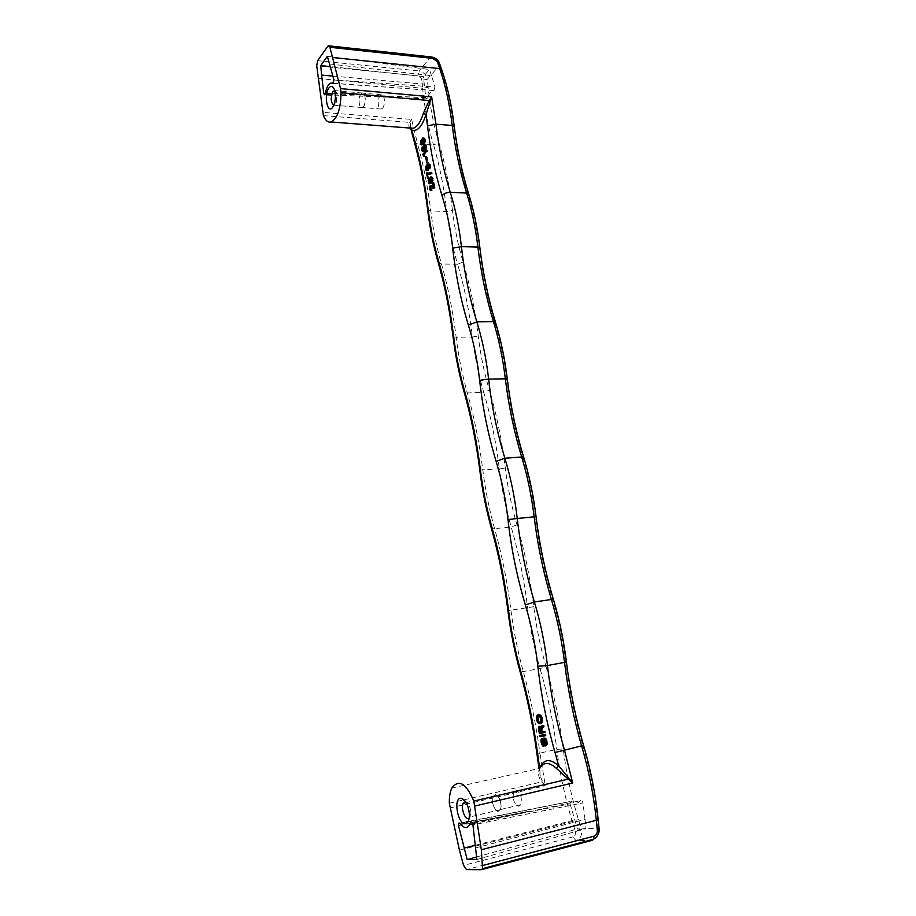 <?xml version="1.0" encoding="UTF-8"?>
<svg xmlns="http://www.w3.org/2000/svg" width="916" height="916" viewBox="0 0 916 916"><rect width="100%" height="100%" fill="white"/><g stroke="black" fill="none" stroke-linecap="round" stroke-linejoin="round"><path stroke-width="0.69" stroke-dasharray="4.58 3.44" d="M459.431 850.163L572.294 821.549L575.191 830.995L581.362 829.003L578.443 819.557C571.195 795.981 566.134 772.44 563.248 748.933L556.859 749.403L539.936 753.067L545.295 785.733L541.677 781.898C538.848 778.085 537.898 774.272 538.814 770.482L539.707 768.364L538.814 770.482M410.551 128.057L410.494 123.019L411.605 119.401L409.692 122.378L410.494 123.019M414.101 141.27L414.479 142.564L417.604 143.961L411.605 119.401L322.489 112.313M537.062 754.704L539.936 753.067C536.169 725.128 530.616 697.946 523.276 671.543C517.643 651.184 513.51 630.609 510.876 609.827C507.292 581.58 501.865 554.546 494.594 528.704C489.27 509.685 485.343 490.152 482.824 470.103C479.389 442.875 474.236 417.181 467.343 393.021C462.305 375.239 458.572 356.668 456.157 337.306L453.042 336.538M411.089 128.24L410.368 127.977M464.034 799.828L541.677 781.898L542.272 781.027L540.291 776.218L539.65 768.375M449.848 807.981L545.295 785.733L542.272 781.027M437.963 261.781L438.272 262.858L441.432 263.98C436.657 247.32 433.108 229.641 430.783 210.932C427.772 186.704 423.375 164.388 417.604 143.961L433.589 145.06C439.565 165.372 443.985 187.54 446.859 211.562C449.058 230.134 452.641 247.686 457.599 264.22L441.432 263.98C447.958 286.594 452.87 311.028 456.157 337.306L472.438 337.008C474.728 356.221 478.484 374.655 483.717 392.3L467.343 393.021L464.16 392.243L463.92 391.395M458.504 825.648L570.084 803.847L570.199 801.511L467.962 821.938M460.072 823.461L466.152 822.293M472.679 823.816L580.538 800.618C581.568 799.931 582.37 800.687 582.954 802.897L472.931 824.858M528.635 811.29L472.003 822.568M498.281 811.301C494.525 811.931 490.701 800.607 493.186 796.325L495.121 794.767C498.808 794.012 502.747 805.29 500.285 809.675L498.281 811.301M495.132 794.836C498.796 794.092 502.689 805.267 500.262 809.618L498.27 811.232C493.495 808.713 491.812 803.767 493.22 796.393L495.132 794.836M515.662 790.084C520.494 792.409 522.223 797.275 520.849 804.683L518.822 806.298C513.968 803.836 512.262 798.947 513.704 791.63L515.662 790.084M580.538 800.618C578.053 803.641 575.03 803.87 571.47 801.317M570.084 803.847L577.458 828.957L585.965 828.591L476.87 859.529M475.736 847.884L585.015 819.385L585.965 828.591M585.015 819.385L582.954 802.897M476.629 856.975L577.458 828.957M425.322 139.289L424.234 139.209L424.623 143.526L425.436 139.862L424.818 138.202L423.753 138.179M423.226 139.129L422.31 140.228M421.726 141.201L421.646 143.801M421.99 144.625L423.135 144.659L422.047 142.106L422.62 141.259L423.146 142.198L423.57 141.74L424.211 139.198M421.864 143.743L422.734 143.812M421.818 143.526L422.917 143.606M421.875 143.812L422.574 143.869M421.291 143.743L422.39 143.823M421.142 143.56L422.242 143.64M421.017 143.228L422.116 143.308M420.948 142.85L422.036 142.93M420.913 142.415L422.013 142.495M421.52 142.083L423.146 142.198M421.051 141.694L422.15 141.762M421.165 141.442L422.265 141.522M421.349 141.236L422.459 141.316M423.501 141.362L422.791 141.304M422.368 141.762L423.077 141.82M422.459 141.671L423.57 141.74M422.333 140.755L423.444 140.835M422.402 140.228L423.513 140.297M422.539 139.736L423.639 139.816M422.711 139.438L423.81 139.518M422.894 139.232L424.005 139.312M423.513 143.446L424.623 143.526M423.753 143.194L424.864 143.274M424.051 142.656L425.15 142.724M424.234 142.106L425.333 142.186M424.383 141.385L425.471 141.453M424.406 140.652L425.505 140.732M424.348 139.782L425.436 139.862M423.982 138.545L425.07 138.625M423.719 138.121L424.818 138.202M423.387 137.904L424.486 137.984M423.089 137.869L424.188 137.95M422.402 140.24L422.997 140.285M421.749 140.114L422.86 140.194M421.394 140.034L422.505 140.114M421.669 144.888L422.333 144.934M421.589 144.934L422.688 145.014M421.841 144.785L422.94 144.854M422.024 144.579L423.135 144.659M423.925 155.102L425.001 156.487L425.013 154.266L427.772 151.369L427.577 150.407L423.925 154.254M422.849 155.102L423.936 155.17M424.234 155.823L424.818 155.857M424.074 156.235L424.967 156.292M423.902 156.418L425.001 156.487M424.28 156.018L425.379 156.086M423.913 154.197L425.013 154.266M426.684 151.3L427.772 151.369M426.49 150.339L427.577 150.407M423.341 151.312L424.291 151.541L426.696 148.896L426.432 145.323L425.104 144.877M424.577 145.827L423.639 146.915M423.066 147.888L422.986 150.487M425.562 145.896L424.795 147.522L425.539 149.182L426.306 147.556L425.585 145.907L426.684 145.988M424.52 149.113L424.142 147.98L423.387 148.781L423.742 150.51L424.406 149.984M424.245 145.93L425.356 145.999M424.062 146.125L425.161 146.205M423.89 146.423L425.001 146.503M423.684 147.453L424.795 147.522M423.742 147.98L424.852 148.049M423.822 148.358L424.932 148.438M423.959 148.793L425.07 148.861M424.177 149.022L425.287 149.09M423.856 148.461L424.429 148.506M422.7 147.923L423.81 148.003M422.516 148.129L423.616 148.197M422.39 148.369L423.49 148.449M422.265 149.102L423.352 149.171M422.287 149.526L423.387 149.606M422.368 149.915L423.467 149.984M422.494 150.247L423.581 150.316M422.642 150.43L423.742 150.51M423.1 146.8L424.211 146.869M422.745 146.72L423.845 146.789M423.032 151.575L423.673 151.609M422.94 151.621L424.039 151.701M423.192 151.472L424.291 151.541M423.375 151.277L424.486 151.346M423.593 150.922L424.703 151.003M423.799 150.247L424.91 150.316M424.623 150.258L425.242 150.304M424.497 150.316L425.608 150.384M424.875 150.155L425.974 150.224M425.116 149.903L426.215 149.972M425.413 149.365L426.512 149.434M425.596 148.816L426.696 148.896M425.734 148.094L426.833 148.163M425.768 147.361L426.856 147.442M425.711 146.491L426.799 146.571M425.345 145.255L426.432 145.323M425.081 144.831L426.169 144.9M424.738 144.602L425.837 144.682M424.44 144.568L425.539 144.636M427.944 163.071L427.074 156.178L427.944 163.071L426.833 163.002M426.055 156.59L426.638 156.625M425.963 156.109L427.074 156.178M427.257 162.556L428.367 162.624M540.898 735.182L545.856 734.311L546.119 735.628L544.963 735.823M539.742 735.365L540.887 735.124M544.711 734.552L545.856 734.311M544.974 735.869L546.119 735.628M431.253 185.902L434.402 186.979L434.115 182.708L435.169 187.872L433.783 188.089M430.818 189.326L430.875 186.704M431.802 186.749L431.207 188.387L432.329 190.196L431.196 190.162M433.474 188.215L434.07 188.238M433.382 188.238L434.493 188.295M433.772 188.101L434.871 188.158M434.07 187.814L435.169 187.872M433.028 182.65L434.115 182.708M432.524 186.864L433.634 186.921M431.997 186.566L433.108 186.624M431.562 186.177L432.684 186.234M431.07 185.73L432.192 185.788M430.944 185.639L432.054 185.696M430.577 185.536L431.688 185.593M431.447 186.99L430.806 186.933M430.909 190.402L431.505 190.425M430.772 190.471L431.871 190.528M431.024 190.333L432.134 190.391M431.218 190.15L432.329 190.196M431.001 189.074L432.112 189.131M431.047 189.28L431.917 189.326M431.058 189.337L431.757 189.372M430.474 189.257L431.573 189.314M430.314 189.062L431.413 189.12M430.188 188.719L431.287 188.776M430.108 188.341L431.207 188.387M430.085 187.906L431.184 187.952M430.222 187.173L431.322 187.23M430.531 186.749L431.642 186.795M430.073 164.147L428.974 164.079L430.543 165.052L430.302 168.452L429.89 165.258L428.493 165.521L429.249 168.945L428.333 170.697L427.325 170.559M426.879 169.678L427.085 166.288M428.184 169.689L428.837 167.502L428.15 166.357L427.211 168.006L427.887 169.666M429.112 169.437L428.47 169.391M428.196 168.578L428.78 168.613M428.253 168.052L428.837 168.086M426.753 166.334L427.864 166.403M426.936 166.655L427.577 166.701M426.284 167.067L427.383 167.136M426.18 167.41L427.28 167.479M426.112 167.949L427.211 168.006M426.123 168.521L427.211 168.59M426.215 169.002L427.314 169.071M426.409 169.391L427.509 169.449M426.627 169.632L427.726 169.689M428.516 163.838L429.615 163.907M428.768 163.93L429.867 163.998M428.574 163.861L429.386 163.918M426.158 167.548L426.73 167.582M426.112 167.937L426.684 167.96M426.123 168.51L426.696 168.544M426.673 170.731L427.772 170.8M426.902 170.731L428.001 170.8M427.222 170.639L428.333 170.697M427.6 170.239L428.711 170.307M427.852 169.758L428.963 169.826M428.138 168.887L429.249 168.945M428.219 168.441L429.329 168.51M428.253 168.063L429.364 168.12M428.207 166.941L429.318 167.01M428.104 166.46L429.215 166.529M427.967 166.025L429.077 166.094M427.726 165.693L428.837 165.762M427.383 165.464L428.493 165.521M428.093 164.96L429.203 165.029M429.615 166.185L430.199 166.22M429.547 167.204L430.119 167.239M428.883 168.83L429.982 168.887M428.974 168.727L430.085 168.796M429.203 168.384L430.302 168.452M429.352 167.994L430.451 168.063M429.49 167.514L430.589 167.571M429.581 167.078L430.669 167.136M429.615 166.689L430.715 166.746M429.615 166.105L430.715 166.162M429.593 165.67L430.68 165.727M429.455 164.994L430.543 165.052M429.329 164.651L430.417 164.72M429.135 164.273L430.222 164.33M544.528 738.239L545.776 738.033L547.138 740.666L547.356 744.593L546.257 745.864L546.096 745.052M543.383 745.006L542.158 739.842L542.948 738.365L543.016 742.533L544.436 744.777L544.528 739.017M546.428 744.479L546.76 741.96L545.352 738.846L545.077 745.429L543.909 745.635M545.089 746.116L546.257 745.864M545.501 745.933L546.669 745.681M545.879 745.498L547.035 745.258M546.199 744.834L547.356 744.593M546.325 744.193L547.482 743.952M546.337 743.574L547.493 743.334M546.268 742.601L547.425 742.349M546.211 741.983L547.367 741.742M545.993 740.907L547.138 740.666M545.673 739.968L546.829 739.727M545.306 739.155L546.463 738.914M544.94 738.605L546.096 738.353M544.608 738.285L545.776 738.033M544.241 738.09L545.409 737.849M543.841 738.033L545.009 737.781M544.15 738.078L544.722 737.952M543.932 739.349L544.528 739.223M543.921 740.826L544.573 740.689M544.07 743.769L544.711 743.632M544.047 744.628L544.631 744.502M543.142 745.052L544.31 744.8M542.867 744.971L544.035 744.719M542.535 744.525L543.692 744.273M542.341 744.181L543.497 743.941M542.066 743.483L543.222 743.242M541.86 742.784L543.016 742.533M541.745 742.178L542.902 741.937M542.203 741.307L542.822 741.216M541.642 740.723L542.799 740.472M541.757 740.082L542.925 739.842M542.02 739.796L543.188 739.555M541.78 738.605L542.948 738.365M541.825 738.823L542.558 738.674M543.406 746.231L544.425 746.013M543.383 746.242L544.551 745.99M543.669 746.082L544.837 745.83M543.909 745.67L545.077 745.429M544.058 744.536L545.238 744.296M544.07 743.311L545.238 743.059M543.875 740.128L545.054 739.876M543.886 739.51L545.054 739.258M543.955 739.246L545.135 739.006M427.726 173.948L428.608 178.322L428.299 173.983M429.18 174.28L431.436 174.063L432.249 173.479L432.009 172.311L431.058 172.941M429.066 173.204L427.806 173.09M427.99 177.784L429.077 177.841M428.31 174.303L429.421 174.361M428.997 174.292L430.108 174.361M429.501 174.246L430.623 174.303M430.337 174.006L431.436 174.063M431.161 173.41L432.249 173.479M430.921 172.254L432.009 172.311M426.925 172.815L428.024 172.872M427.52 178.265L428.608 178.322M541.7 723.308L540.532 723.537L542.455 722.3L542.741 718.923L541.425 715.591L539.925 714.514L538.7 714.743L539.925 714.514M537.635 716.427L538.952 722.426M539.364 715.854L538.287 717.159L538.482 719.701L539.398 721.751L541.024 722.186M541.539 721.9L541.917 718.339L540.291 715.865M542.822 719.644L542.135 719.77M542.593 718.213L541.917 718.339M542.386 717.503L541.711 717.629M537.784 716.289L538.952 716.049M537.463 716.587L538.631 716.358M537.532 716.93L538.39 716.77M537.12 717.388L538.287 717.159M537.074 717.766L538.23 717.537M537.577 718.396L538.253 718.27M537.658 719.117L538.333 718.991M537.326 719.93L538.482 719.701M537.52 720.64L538.677 720.4M537.795 721.327L538.952 721.087M537.978 721.659L539.146 721.419M538.242 721.98L539.398 721.751M538.608 722.277L539.776 722.048M539.032 722.449L540.2 722.22M539.478 722.495L540.658 722.255M541.688 721.236L542.845 721.007M541.516 722.003L542.673 721.774M541.711 720.732L542.867 720.503M541.596 719.152L542.741 718.923M540.944 716.93L542.1 716.701M540.726 716.472L541.871 716.243M540.268 715.82L541.425 715.591M539.856 715.407L541.013 715.178M539.387 714.995L540.555 714.766M538.299 714.709L539.467 714.48M537.921 714.789L539.1 714.549M540.154 723.72L540.921 723.56M540.119 723.732L541.287 723.503M541.013 723.079L542.18 722.85M541.299 722.541L542.455 722.3M432.718 177.212L431.619 177.154L432.512 177.063L433.211 178.231L432.947 181.528L431.23 183.601L429.993 183.624M430.852 181.379L431.047 177.979M429.501 182.719L430.039 178.86L430.543 182.776M432.169 181.379L432.833 179.788L432.123 178.036L431.184 179.685L431.883 181.368M433.108 181.139L432.455 181.093M433.234 180.658L432.661 180.658M433.314 178.712L432.73 178.712M430.738 178.025L431.848 178.082M430.44 178.311L431.562 178.38M430.245 178.746L431.356 178.815M430.142 179.089L431.253 179.147M430.073 179.628L431.184 179.685M430.073 180.2L431.184 180.257M430.165 180.692L431.287 180.75M430.36 181.082L431.482 181.139M430.589 181.322L431.699 181.379M430.073 180.177L430.657 180.212M429.478 182.673L430.36 182.731M429.031 182.421L430.131 182.479M428.86 182.135L429.959 182.192M428.722 181.46L429.822 181.517M428.803 180.441L429.902 180.498M429.432 180.154L430.016 180.166M429.123 179.765L430.234 179.822M428.928 178.792L430.039 178.86M428.951 178.895L429.936 178.952M429.02 179.25L429.719 179.296M428.745 181.528L429.318 181.563M430.921 183.795L430.154 183.738M429.306 183.784L430.405 183.841M429.535 183.784L430.635 183.841M430.119 183.544L431.23 183.601M430.566 183.211L431.676 183.269M430.944 182.822L432.066 182.879M431.367 182.295L432.478 182.353M431.642 181.906L432.753 181.963M431.848 181.471L432.947 181.528M432.226 180.166L433.325 180.223M432.123 178.173L433.211 178.231M431.974 177.738L433.062 177.796M431.78 177.349L432.867 177.406M431.413 177.006L432.512 177.063M431.161 176.914L432.26 176.971M431.196 176.925L432.031 176.971M430.119 179.215L430.692 179.25M430.073 179.605L430.657 179.628M542.719 725.724L543.967 725.003L544.287 726.548L542.673 728.426L543.211 731.415L545.203 731.082L545.467 732.399L544.31 732.594M539.948 726.319L541.241 726.09L542.009 727.064M540.245 731.964L539.57 727.522M540.646 727.304L540.852 731.815L542.593 731.529L541.608 727.705M543.211 731.415L542.593 731.529M539.226 727.831L540.394 727.59M539.535 728.106L540.28 727.98M539.112 728.838L540.268 728.598M539.203 729.56L540.348 729.319M539.696 732.056L540.852 731.815M540.532 726.743L541.7 726.503M540.062 726.331L541.241 726.09M539.616 726.285L540.784 726.045M539.249 726.354L540.406 726.113M544.322 732.64L545.467 732.399M544.058 731.323L545.203 731.082M541.585 729.399L542.753 729.159M541.493 728.667L542.673 728.426M541.505 728.06L542.673 727.808M541.619 727.659L542.787 727.418M542.318 727.281L543.051 727.132M542.261 727.304L543.428 727.064M542.741 727.098L543.898 726.857M543.142 726.789L544.287 726.548M542.822 725.232L543.967 725.003M542.89 725.575L543.543 725.438M541.596 725.941L542.764 725.701M469.198 818.137L470.137 816.9L470.79 811.633C470.068 806.309 468.385 803.034 465.752 801.798L465.603 801.763M317.886 78.455L422.631 88.302C424.646 108.729 428.299 127.656 433.589 145.06L438.924 142.839C433.703 125.767 430.108 107.229 428.138 87.26L422.631 88.302L421.852 80.322L427.348 79.28C426.18 74.665 423.375 71.895 418.921 70.956L430.348 57.41L431.573 56.987M439.76 64.063L439.371 65.357C437.905 61.006 434.894 58.349 430.348 57.41L327.768 46.315M428.138 87.26L427.348 79.28L439.371 65.357L441.615 71.837C447.26 88.222 451.325 106.68 453.809 127.209L454.29 126.717M575.191 830.995C575.878 833.995 575.099 835.953 572.855 836.892L576.015 840.751L592.354 840.281C597.003 838.369 599.007 834.362 598.388 828.27L581.362 829.003C582.336 834.957 580.549 838.873 576.015 840.751L466.473 869.593M583.675 745.773L583.011 746.128C589.996 769.829 594.793 793.966 597.381 818.526L598.388 828.27L599.087 828.579M333.161 83.367L433.531 90.535C431.081 91.165 429.066 93.604 427.486 97.852L331.981 93.466M325.432 93.203L326.84 93.26M434.024 90.466L435.031 87.043L333.916 79.841M410.288 127.942C408.582 126.877 408.387 125.023 409.692 122.378L323.405 115.634M325.363 93.524L425.757 97.554L423.41 76.543L330.47 66.628M425.757 97.554L426.707 98.825L427.486 97.852M382.522 108.191C385.613 104.893 384.674 93.741 381.388 94.795L380.083 95.711C376.991 99.088 377.965 110.172 381.262 109.061L382.522 108.191M363.343 106.588C366.377 103.256 365.438 92.012 362.221 93.088L360.938 94.004C357.916 97.428 358.9 108.603 362.129 107.47L363.343 106.588M329.68 63.994L431.505 75.662L435.031 87.043M431.505 75.662L429.409 69.524L423.41 76.543M327.367 56.334L429.409 69.524M360.927 93.947C357.87 97.405 358.866 108.683 362.129 107.538L363.354 106.645C366.423 103.279 365.473 91.944 362.221 93.02L360.927 93.947M334.248 90.512L336.515 92.539L336.47 102.088L335.382 104.321L333.813 105.26M572.855 836.892L463.553 865.414M479.778 470.057L499.312 468.774C501.705 488.686 505.655 508.059 511.162 526.906C518.674 552.52 524.147 579.336 527.57 607.377C530.066 628.01 534.234 648.413 540.051 668.577C547.619 694.717 553.23 721.659 556.859 749.403C559.79 773.413 564.932 797.458 572.294 821.549L578.443 819.557M449.332 803.229L463.553 799.943M563.248 748.933C559.527 720.617 553.791 693.183 546.05 666.63L540.051 668.577L523.276 671.543L519.956 671.256M505.311 467.984L499.312 468.774C496.025 441.752 490.827 416.265 483.717 392.3L489.35 390.17C496.644 414.547 501.957 440.481 505.311 467.984C507.659 487.472 511.552 506.434 516.979 524.879C524.662 550.917 530.261 578.202 533.765 606.736C536.226 626.945 540.314 646.914 546.05 666.63M516.979 524.879L511.162 526.906L494.594 528.704L491.216 527.708M533.765 606.736L507.911 610.594M427.612 209.512L427.692 210.222L430.783 210.932L446.859 211.562L452.504 210.497C454.668 228.668 458.195 245.854 463.072 262.022C469.988 284.842 475.049 309.528 478.255 336.069C480.511 354.881 484.209 372.915 489.35 390.17M475.473 845.239L574.687 819.935M543.99 741.96L545.169 741.708M438.924 142.839C445.05 163.506 449.573 186.051 452.504 210.497M453.809 127.209C456.901 151.472 461.779 174.303 468.42 195.703C473.435 211.802 477.087 229.321 479.389 248.247C482.572 274.64 487.827 299.83 495.167 323.806C500.457 341.027 504.292 359.438 506.708 379.064C510.017 406.406 515.559 432.902 523.299 458.55C528.875 476.961 532.929 496.358 535.448 516.704C538.917 545.066 544.745 572.981 552.932 600.438C558.829 620.166 563.1 640.605 565.733 661.753C569.191 689.84 574.95 717.961 583.011 746.128M523.849 457.805L523.299 458.55M536.043 516.613L535.448 516.704M495.671 322.913L495.167 323.806M442.004 70.543L441.615 71.837M598.079 818.824L597.381 818.526M566.386 661.81L565.733 661.753M553.527 599.877L552.932 600.438M468.877 194.65L468.42 195.703M463.072 262.022L457.599 264.22C464.343 286.662 469.29 310.925 472.438 337.008L478.255 336.069M317.623 60.662L418.921 70.956L417.868 75.856L316.718 65.815M421.852 80.322C421.406 77.837 420.078 76.349 417.868 75.856M333.023 76.108L424.154 84.157M451.863 788.069L539.707 768.364L539.123 770.367L540.291 776.218L539.009 768.524M410.689 128L410.803 128.709M570.199 801.511L468.236 821.457M466.427 821.789L459.706 823.049M471.809 822.373L528.601 811.29M493.186 796.325L466.13 802.622M520.849 804.683L500.262 809.618M500.285 809.675L470.137 816.9M513.704 791.63L493.22 796.393M470.79 811.633L469.301 813.282M330.916 83.058L332.451 83.173M333.344 83.23L433.531 90.535M333.103 83.379L434.092 90.455M426.707 98.825L331.558 94.978M326.565 94.806L324.63 94.737M381.388 94.795L362.221 93.088M362.129 107.538L334.18 105.214M336.515 92.539L334.34 89.459M336.47 102.088L334.283 103.989M381.262 109.061L362.129 107.47M362.221 93.02L334.695 90.558"/><path stroke-width="1.37" d="M427.612 209.512C424.577 185.272 420.192 162.956 414.467 142.553L414.547 139.919L411.879 130.129C417.398 131.812 422.116 126.591 426.032 114.454L427.486 125.836L435.947 124.187L431.654 96.856L426.032 114.454L423.318 113.435L429.146 100.531L430.028 101.115M481.347 849.727L473.824 801.088C466.038 783.146 458.721 778.806 451.863 788.069C450.008 791.893 449.161 796.943 449.332 803.229L459.431 850.163L463.553 865.414L466.473 869.593L481.415 869.696L482.549 868.62L481.347 849.727L596.35 820.301L598.079 818.824M414.547 139.919C420.536 160.998 425.058 184.024 428.115 209.02L427.692 210.222C429.947 228.359 433.371 245.545 437.963 261.781M453.042 336.538C449.71 310.112 444.787 285.552 438.272 262.858L438.455 260.602C433.806 244.446 430.36 227.248 428.115 209.02M438.455 260.602C445.199 283.857 450.248 309.058 453.603 336.206C455.928 355.065 459.546 373.121 464.458 390.399L464.16 392.243C471.076 416.631 476.286 442.565 479.778 470.057M520.609 670.684L520.059 671.623C527.49 698.37 533.123 725.873 536.982 754.143L537.795 754.91C533.936 725.953 528.211 697.878 520.609 670.684C515.113 650.887 511.105 630.861 508.575 610.606C504.922 581.442 499.335 553.539 491.812 526.918C486.614 508.426 482.812 489.419 480.385 469.897C476.892 441.775 471.58 415.28 464.458 390.399M537.795 754.91L539.673 768.284C543.612 758.929 549.978 758.162 558.749 765.959L556.413 768.387L568.195 779.138L568.882 778.222L558.749 765.959L555.039 752.517C546.841 723.766 541.116 695.038 537.864 666.356C535.448 645.173 531.291 624.712 525.372 604.995C517.025 577 511.231 548.524 507.979 519.567L517.254 518.502C520.494 546.783 526.208 574.607 534.394 601.961C540.532 622.388 544.883 643.57 547.447 665.52L537.864 666.356M583.675 745.773L581.591 745.876C573.656 718.11 567.966 690.321 564.542 662.508C561.84 640.776 557.455 619.766 551.409 599.499C543.325 572.363 537.566 544.768 534.143 516.739C531.555 495.808 527.398 475.896 521.685 456.981L504.876 458.252L496.129 461.389C501.728 479.789 505.678 499.186 507.979 519.567M496.129 461.389C488.239 435.26 482.732 408.25 479.629 380.346L488.617 379.064C491.709 406.315 497.136 432.707 504.876 458.252C510.681 477.305 514.803 497.388 517.254 518.502L536.043 516.613M427.486 125.836C430.394 150.579 435.237 173.834 442.016 195.612C447.042 211.676 450.615 229.183 452.71 248.121C455.676 275.04 460.908 300.7 468.385 325.111C473.686 342.298 477.442 360.709 479.629 380.346M420.948 142.037L421.509 141.19L422.047 142.117L422.459 141.671L422.539 139.736L423.352 139.209L423.513 143.446L424.234 139.209L422.711 138.03L421.887 140.205L420.742 140.743L421.669 144.888M420.444 142.014L421.234 144.854M423.868 156.224L422.7 154.335L426.49 150.339L426.684 151.3L423.913 154.197L424.074 156.235M422.494 146.869L421.761 149.411L422.94 151.621L423.856 149.949L425.413 149.365L425.345 145.255L423.822 144.98L423.238 146.892L422.494 146.869L423.593 146.949L423.066 147.888M425.528 156.556L426.833 163.002L426.055 156.59M539.742 735.365L544.711 734.552L544.974 735.869L540.005 736.67L539.742 735.365M432.535 183.131L433.302 186.921L430.577 185.536L429.707 186.875L429.741 189.303L430.772 190.471L430.531 186.749L432.97 188.181L434.07 187.814L433.028 182.65L432.535 183.131L433.131 183.154M428.974 164.079L427.234 164.445L429.135 164.273L429.581 167.078L428.883 168.83L428.677 167.857L429.386 167.903M427.234 164.445L425.711 167.078L425.894 169.929L426.902 170.731L428.001 169.368L428.207 166.941L427.383 165.464L428.963 165.487L428.677 167.857M545.478 741.605L545.089 746.116L546.325 744.193L545.306 739.155L544.241 738.09L543.417 738.468L543.142 745.052L541.86 742.784L541.78 738.605L541.161 739.315L541.482 743.7L543.257 746.265L544.058 744.536L543.955 739.246L546.108 741.468M426.512 173.25L427.52 178.265L427.211 173.914L429.501 174.246L431.161 173.41L430.921 172.254L428.825 173.181L426.925 172.815L426.512 173.25L427.726 173.948M536.513 719.346L537.807 722.667L540.119 723.732L541.688 721.236L540.726 716.472L538.299 714.709L536.513 716.53L536.513 719.346L538.184 716.083L539.432 716.22L540.749 718.568L541.448 718.43M429.593 180.681L430.417 182.192L429.432 182.719L428.928 178.792L428.253 180.532L429.306 183.784L431.848 181.471L432.215 178.654L431.161 176.914L429.661 178.746L430.188 180.715M538.39 728.346L539.123 728.197L539.696 732.056L542.032 731.644L541.505 728.06L543.142 726.789L542.822 725.232L540.841 727.304L540.062 726.331L538.837 726.548L538.39 728.346L539.158 729.17M542.043 731.666L544.058 731.323L544.322 732.64L539.364 733.464L538.528 729.308M539.65 768.375L539.719 768.352C543.612 761.814 549.176 761.826 556.413 768.387M411.089 128.24L411.879 130.129L410.551 128.057M410.368 127.977L413.356 128.206C417.387 126.82 420.707 121.897 423.318 113.435M599.087 828.579L598.148 819.511C595.572 794.367 590.728 769.738 583.629 745.624L583.618 745.624C575.614 717.732 569.878 689.874 566.409 662.05L547.447 665.52C550.699 693.595 556.333 721.636 564.348 749.632L572.706 783.02L568.882 778.222M475.118 805.954L572.706 783.02L568.195 779.138L473.824 801.088M476.629 856.975L467.194 859.597L458.504 825.648L458.607 823.255L460.072 823.461C464.034 828.568 467.309 828.9 469.908 824.434L472.679 823.816M466.152 822.293L467.962 821.938M431.573 56.987C435.615 57.868 438.226 59.895 439.405 63.044L432.695 58.384L329.886 47.288L340.546 88.612L431.654 96.856L429.146 100.531L340.992 92.711C340.786 108.683 337.477 118.439 331.077 121.977L410.906 128.126M597.358 830.102C597.461 833.194 596.339 835.22 593.992 836.182L593.602 839.216C597.461 836.858 599.316 833.549 599.167 829.289L597.358 830.102L596.35 820.301C593.683 795.042 588.77 770.242 581.591 745.876L555.039 752.517M472.003 822.568L470.618 822.602C471.534 821.675 472.301 822.419 472.931 824.858L476.87 859.529L467.194 859.597M465.603 801.763L463.198 803.298C460.782 807.614 464.538 819.122 468.19 818.526L469.198 818.137M460.645 798.26C453.065 798.351 457.908 824.721 465.362 823.747C468.305 823.129 469.622 819.648 469.301 813.282C468.202 805.187 465.649 800.206 461.664 798.351L460.645 798.26M470.515 822.854L469.908 824.434M454.29 126.717L452.229 125.458L435.947 124.187C438.844 148.255 443.607 170.949 450.26 192.28C455.47 208.928 459.191 227.054 461.424 246.644C464.389 272.922 469.53 297.998 476.87 321.871C482.366 339.676 486.281 358.74 488.617 379.064L507.258 378.812M431.344 181.036L430.589 181.322L430.073 180.2L431.024 177.979L431.722 179.147L431.344 181.036L432.009 181.07M540.749 718.568L540.944 721.121L539.856 722.426L541.539 721.9M539.856 722.426L538.242 721.98L537.177 719.22M423.318 148.426L422.814 150.476L422.39 148.369L423.856 148.461M423.238 146.892L424.429 149.113L425.081 146.571L425.722 146.617M423.753 146.915L424.463 145.827L425.081 146.571M539.112 728.22L539.856 727.476L541.551 729.136M541.413 731.769L540.909 729.262M427.623 166.952L426.799 169.678L426.478 166.632L428.207 166.987M423.753 138.179L423.226 139.129M422.31 140.228L421.726 141.201M421.646 143.801L421.99 144.625M423.112 139.129L424.234 139.209M421.509 141.19L422.379 141.247M421.692 141.224L422.39 141.27M421.841 141.407L422.425 141.453M423.352 139.209L424.245 139.266M423.581 139.438L424.291 139.484M423.719 139.862L424.36 139.908M423.799 140.251L424.383 140.285M423.787 141.316L424.383 141.35M423.65 141.797L424.291 141.843M423.478 142.094L424.223 142.152M423.284 142.301L424.154 142.358M422.711 138.03L423.696 138.11M422.471 138.293L423.581 138.373M422.184 138.831L423.295 138.911M421.978 139.518L422.631 139.564M421.142 140.194L422.242 140.274M420.959 140.4L422.058 140.469M420.742 140.743L421.841 140.824M420.547 141.43L421.154 141.476M420.467 143.262L421.051 143.297M420.581 143.835L421.669 143.904M420.719 144.259L421.807 144.327M420.982 144.682L421.875 144.739M423.925 154.254L423.925 155.102M422.7 154.335L423.776 154.403M423.009 155.044L424.097 155.113M423.249 155.136L424.108 155.193M423.444 155.273L424.131 155.319M423.616 155.56L424.188 155.594M425.104 144.877L424.577 145.827M422.986 150.487L423.341 151.312M424.955 150.029L423.856 149.949M425.585 145.907L424.463 145.827M424.406 149.984L424.52 149.113M424.829 148.804L425.585 148.85M425.001 148.506L425.642 148.552M425.139 148.014L425.745 148.06M425.161 146.949L425.745 146.995M424.932 146.136L425.654 146.194M424.715 145.907L425.608 145.965M424.429 149.113L425.471 149.182M424.635 148.999L425.516 149.056M423.169 150.224L423.787 150.258M423.387 149.629L424.497 149.709M423.421 149.239L424.532 149.319M423.387 148.816L424.016 148.85M423.192 148.094L423.776 148.14M423.043 147.911L423.742 147.957M422.86 147.865L423.73 147.923M422.814 150.476L423.707 150.533M422.974 150.419L423.73 150.464M422.299 147.075L423.41 147.144M422.093 147.419L423.192 147.499M421.887 148.106L422.505 148.14M421.818 149.938L422.39 149.972M421.933 150.51L423.009 150.579M422.07 150.934L423.158 151.003M422.322 151.358L423.238 151.415M424.062 144.728L425.024 144.797M423.822 144.98L424.932 145.06M423.535 145.529L424.646 145.598M423.329 146.205L423.982 146.251M544.963 735.823L541.15 736.43L540.898 735.182M540.005 736.67L541.15 736.43M430.875 186.704L431.253 185.902M429.741 189.303L431.196 190.162M433.783 188.089L430.692 186.704M432.57 187.986L433.692 188.043M433.302 186.921L433.898 186.956M432.97 187.024L433.921 187.07M430.314 185.673L431.047 185.719M430.131 185.868L431.23 185.925M429.913 186.2L431.012 186.257M429.707 186.875L430.36 186.91M429.627 188.719L430.199 188.742M429.89 189.738L430.978 189.784M430.142 190.173L431.138 190.219M430.875 186.749L431.986 186.807M431.757 187.391L432.867 187.448M432.112 187.734L433.234 187.791M427.726 165.212L428.345 164.514M427.085 166.288L427.497 165.533M426.238 170.502L427.291 170.559L426.879 169.678M427.36 169.323L428.001 169.368M427.554 168.887L428.127 168.922M427.44 166.575L428.138 166.609M426.799 169.678L427.864 169.735M427.074 169.62L427.887 169.666M428.001 163.895L428.791 163.953M427.692 164.101L428.803 164.17M426.856 164.834L427.967 164.903M426.444 165.384L427.417 165.441M426.192 165.773L427.291 165.83M425.986 166.208L427.096 166.277M425.848 166.597L426.478 166.632M425.654 169.013L426.238 169.048M425.757 169.494L426.547 169.54M425.894 169.929L426.982 169.987M426.089 170.307L427.177 170.376M426.432 170.639L427.085 170.674M428.791 165.189L429.501 165.235M428.963 165.487L429.558 165.521M428.906 167.514L429.478 167.548M544.528 739.017L544.585 738.262M543.909 745.635L543.383 745.006M546.096 745.052L545.26 744.731M544.722 739.498L545.398 739.361M544.402 739.178L545.215 739.006M544.951 739.956L545.604 739.819M545.226 740.655L545.867 740.517M545.604 742.2L546.222 742.075M545.684 742.933L546.279 742.807M545.718 743.426L546.314 743.3M545.684 743.929L546.337 743.781M545.524 744.445L546.314 744.273M544.848 744.914L546.016 744.662M543.554 738.204L544.15 738.078M543.417 738.468L544.528 738.239M543.36 738.846L544.539 738.605M543.36 739.464L543.932 739.349M543.463 744.754L544.047 744.628M543.268 745.029L544.012 744.868M541.161 739.315L541.894 739.166M541.001 740.082L541.94 739.888M541.001 740.701L541.665 740.552M541.047 741.548L541.654 741.422M541.138 742.281L541.734 742.143M541.276 742.99L541.883 742.865M541.482 743.7L542.1 743.563M541.745 744.399L542.375 744.261M541.963 744.857L542.673 744.708M542.421 745.521L543.577 745.28M542.822 745.956L543.875 745.738M543.051 746.174L543.692 746.036M544.184 739.086L545.135 738.891M427.211 173.914L429.18 174.28M431.058 172.941L427.955 173.147M430.142 172.792L431.047 172.838M429.501 173.078L430.612 173.147M428.825 173.181L429.947 173.25M538.7 714.743L537.635 716.427M537.807 722.667L540.543 723.525M540.291 715.865L538.184 716.083M540.257 722.232L541.436 721.991M540.589 721.923L541.574 721.728M540.829 721.51L541.665 721.35M540.944 721.121L541.7 720.972M541.001 720.743L541.711 720.594M540.978 720.01L541.677 719.862M540.898 719.278L541.585 719.14M540.543 717.869L541.241 717.732M540.28 717.171L540.99 717.033M540.074 716.839L540.829 716.69M539.822 716.518L540.635 716.358M539.432 716.22L540.406 716.026M539.009 716.06L540.188 715.82M538.562 716.014L539.73 715.785M537.52 714.984L538.688 714.755M537.039 715.442L538.207 715.213M536.719 715.991L537.875 715.762M536.513 716.53L537.658 716.301M536.387 717.159L537.234 716.988M536.387 717.778L537.085 717.64M536.433 718.625L537.097 718.499M536.662 720.056L537.314 719.919M536.868 720.755L537.52 720.629M537.154 721.568L537.841 721.419M537.36 722.014L538.139 721.854M538.207 723.09L539.364 722.861M538.665 723.503L539.833 723.262M539.295 723.755L540.463 723.525M431.207 178.025L432.089 178.07L431.024 177.979L431.619 177.154M431.447 182.181L430.852 181.379M429.432 182.719L431.253 182.433M429.993 183.624L429.501 182.719M431.55 180.601L432.134 180.624M431.631 178.654L432.226 178.689M431.436 178.265L432.146 178.311M430.772 181.368L431.86 181.425M431.047 181.322L431.883 181.368M429.696 181.173L430.486 181.208M429.833 181.608L430.955 181.666M430.073 181.952L431.196 182.009M430.417 182.192L431.402 182.238M429.707 182.673L430.818 182.731M428.47 179.616L429.1 179.651M428.39 182.616L429.249 182.662M428.516 182.948L429.604 183.005M428.711 183.337L429.799 183.395M428.86 183.532L429.959 183.589M429.066 183.681L429.833 183.727M430.589 177.006L431.482 177.051M430.199 177.395L431.31 177.452M429.947 177.876L431.07 177.933M429.799 178.265L430.463 178.299M429.661 178.746L430.234 178.78M539.856 727.476L542.009 727.064L542.719 725.724M539.57 727.522L539.993 726.319M544.31 732.594L540.509 733.224L540.245 731.964M540.818 727.27L539.478 727.544M540.703 728.563L541.505 728.403M540.463 727.991L541.596 727.751M540.211 727.659L541.379 727.418M538.837 726.548L539.948 726.319M538.574 727.086L539.73 726.846M538.425 727.602L539.581 727.361M539.364 733.464L540.509 733.224M541.974 725.873L542.913 725.678M541.184 726.136L542.352 725.896M540.898 726.674L542.077 726.434M437.47 62.116L439.714 68.608C445.508 85.417 449.676 104.367 452.229 125.458C455.275 149.365 460.084 171.899 466.633 193.058L468.614 193.814C462.053 172.632 457.256 150.064 454.21 126.087L454.21 126.087C451.657 105.157 447.477 86.299 441.649 69.524L442.004 70.543M333.023 57.548L439.714 68.608L441.649 69.524L439.76 64.063M329.886 47.288L328.523 45.811L327.768 46.315L317.623 60.662L316.718 65.815L323.405 115.634C325.443 120.591 327.997 122.698 331.077 121.977M326.84 93.26L331.981 93.466M333.161 83.367L330.916 83.058C328.363 83.997 326.543 87.375 325.432 93.203L324.63 94.737L323.76 93.478L321.619 75.101L333.023 76.108M332.806 83.345L333.916 79.841L327.367 56.334L320.737 65.597L321.619 75.101M323.76 93.478L325.363 93.524M330.47 66.628L320.737 65.597M340.546 88.612L340.992 92.711M333.813 105.26C330.676 102.409 330.401 97.806 332.989 91.463L334.695 90.558M332.623 107.355C327.31 114.775 323.6 94.531 329.004 87.856C331.054 85.463 332.829 85.989 334.34 89.459C335.771 93.959 335.748 98.802 334.283 103.989L332.623 107.355M482.549 868.62L593.602 839.216L592.354 840.281L481.656 869.628M463.92 391.395C459.053 374.003 455.447 355.877 453.099 337.008L453.603 336.206M480.385 469.897L479.801 470.24C482.24 489.9 486.053 509.056 491.216 527.708M491.812 526.918L491.388 528.314C498.728 554.489 504.235 581.855 507.888 610.422L508.575 610.606M464.08 848.147L475.473 845.239M479.904 247.881L477.889 247.022C475.53 227.58 471.774 209.592 466.633 193.058L450.26 192.28C446.848 192.36 444.1 193.471 442.016 195.612M525.372 604.995L534.394 601.961L551.409 599.499L553.527 599.877M452.71 248.121L461.424 246.644L477.889 247.022C481.026 273.105 486.224 297.986 493.461 321.676L476.87 321.871L468.385 325.111M468.877 194.65L468.614 193.814C473.755 210.256 477.499 228.118 479.847 247.412C482.995 273.552 488.205 298.501 495.464 322.237L493.461 321.676C498.877 339.344 502.827 358.27 505.3 378.423C508.575 405.456 514.036 431.642 521.685 456.981L523.849 457.805M566.386 661.81L566.409 662.05C563.764 640.467 559.436 619.64 553.436 599.545C545.306 572.34 539.501 544.677 536.043 516.567C533.501 495.819 529.379 476.057 523.7 457.302C516.017 431.894 510.521 405.639 507.224 378.537C504.785 358.545 500.857 339.779 495.464 322.237L495.671 322.913M593.992 836.182L482.881 865.448M328.89 45.846L431.196 56.941L432.695 58.384M410.803 128.709L414.101 141.27M539.009 768.524L537.062 754.704M468.236 821.457L466.427 821.789M459.706 823.049L458.607 823.255M470.618 822.602L471.809 822.373M466.13 802.622L463.198 803.298M507.911 610.594C510.464 631.044 514.471 651.265 519.956 671.256M465.465 801.557L461.664 798.351M332.451 83.173L333.344 83.23M331.558 94.978L326.565 94.806"/></g></svg>
